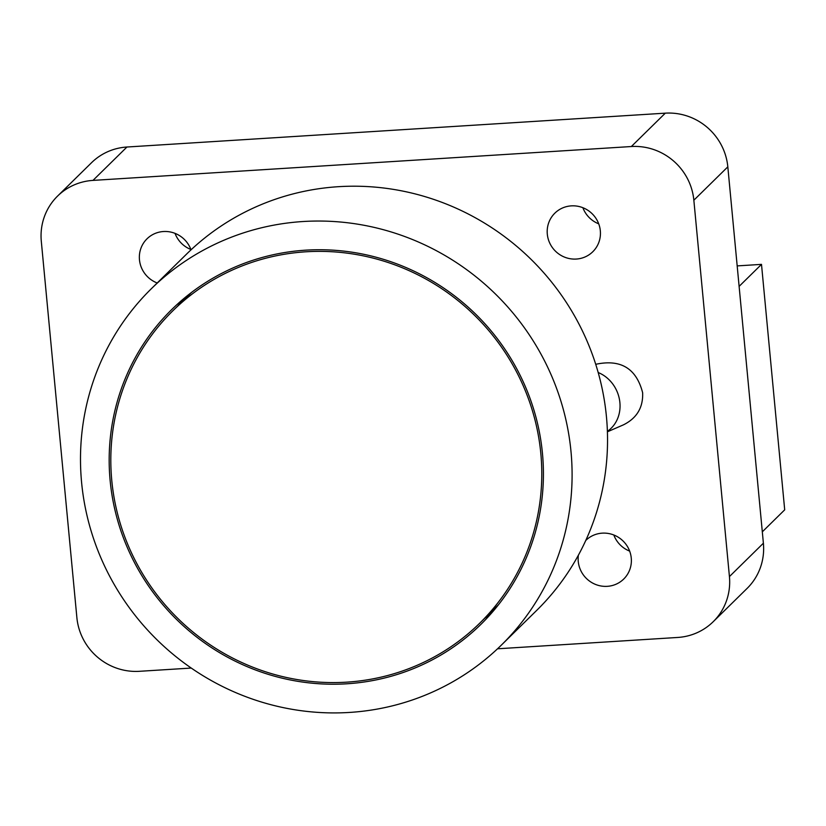 <?xml version="1.0" encoding="UTF-8"?>
<svg xmlns="http://www.w3.org/2000/svg" width="826" height="826" viewBox="0 0 826 826"><rect width="100%" height="100%" fill="white"/><g stroke="black" fill="none" stroke-linecap="round" stroke-linejoin="round"><path stroke-width="1.24" d="M607.389 431.327A33.298 29.519 -113.5 0 0 619.892 402.613A33.298 29.519 -113.5 0 0 598.189 372.526M595.722 364.307C620.739 358.928 636.381 368.406 642.638 392.742C643.237 407.486 636.836 418.183 623.423 424.853L607.409 431.802M613.811 534.99A27.062 26.205 -134.5 0 0 629.66 551.118M585.758 540.472A27.062 26.205 45.5 0 1 585.789 540.441A27.062 26.205 45.5 0 1 613.677 534.938A27.062 26.205 45.5 0 1 631.26 558.066A27.062 26.205 45.5 0 1 623.723 579.036A27.062 26.205 45.5 0 1 592.954 583.239A27.062 26.205 45.5 0 1 578.386 555.186M175.029 233.366A27.062 26.205 -134.5 0 0 190.878 249.483M157.198 282.977A27.062 26.205 45.5 0 1 147.007 238.817A27.062 26.205 45.5 0 1 191.012 249.844M582.877 207.708A27.062 26.205 -134.5 0 0 598.726 223.836M600.326 230.795A27.062 26.205 45.5 0 1 592.779 251.754A27.062 26.205 45.5 0 1 555.124 250.836A27.062 26.205 45.5 0 1 554.855 213.16A27.062 26.205 45.5 0 1 582.743 207.656A27.062 26.205 45.5 0 1 600.326 230.795M191.24 668.058L139.387 671.311A58.274 56.447 45.5 0 1 76.88 617.631L41.3 241.264A58.274 56.447 45.5 0 1 57.552 196.103A58.274 56.447 45.5 0 1 92.987 180.398L631.343 146.532A58.274 56.447 45.5 0 1 693.85 200.222L729.43 576.589A58.274 56.447 45.5 0 1 713.179 621.741A58.274 56.447 45.5 0 1 677.743 637.455L497.541 648.792M92.987 180.398L126.946 147.018A58.274 56.447 -134.5 0 0 91.51 162.732L57.552 196.103M126.946 147.018L665.302 113.162L631.343 146.532M693.85 200.222L727.82 166.842A58.274 56.447 -134.5 0 0 665.302 113.162M727.82 166.842L763.389 543.209L729.43 576.589M713.179 621.741L747.148 588.37A58.274 56.447 -134.5 0 0 763.389 543.209M739.115 286.374L761.5 264.372L784.7 509.828L762.315 531.83M761.5 264.372L737.174 265.9M145.975 343.244A218.962 212.086 45.5 0 1 172.82 310.813A218.962 212.086 45.5 0 1 477.562 318.32A218.962 212.086 45.5 0 1 479.772 623.145A218.962 212.086 45.5 0 1 191.012 630.393A218.962 212.086 45.5 0 1 145.975 343.244M484.707 618.292A220.625 213.697 -134.5 0 0 492.286 612.252M183.93 298.485A220.625 213.697 -134.5 0 0 177.755 305.961M144.602 342.294A220.625 213.697 45.5 0 1 171.653 309.626A220.625 213.697 45.5 0 1 478.708 317.194A220.625 213.697 45.5 0 1 480.938 624.332A220.625 213.697 45.5 0 1 189.98 631.632A220.625 213.697 45.5 0 1 144.602 342.294M501.361 645.116L536.807 610.28A249.762 241.915 -134.5 0 0 567.431 573.296A249.762 241.915 -134.5 0 0 516.054 245.735A249.762 241.915 -134.5 0 0 186.666 254.005L151.23 288.842A249.762 241.915 -134.5 0 0 153.75 636.547A249.762 241.915 -134.5 0 0 501.361 645.116A249.762 241.915 -134.5 0 0 531.985 608.122A249.762 241.915 -134.5 0 0 480.618 280.572A249.762 241.915 -134.5 0 0 151.23 288.842M191.508 292.445L172.82 310.813M498.46 604.777L479.772 623.145"/></g></svg>
